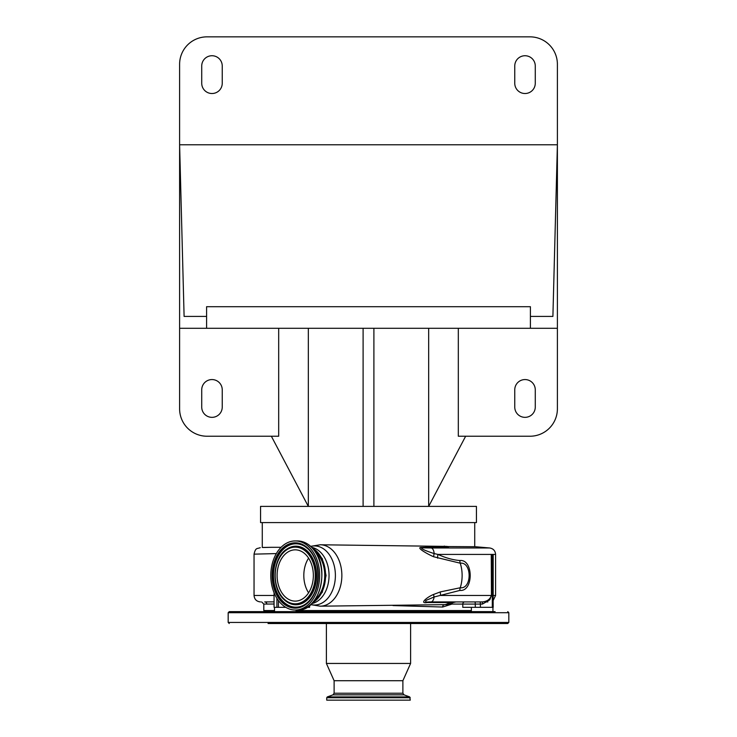 <?xml version="1.0" encoding="UTF-8"?>
<svg xmlns="http://www.w3.org/2000/svg" width="737" height="737" viewBox="0 0 737 737"><rect width="100%" height="100%" fill="white"/><g stroke="black" fill="none" stroke-linecap="round" stroke-linejoin="round"><path stroke-width="1.11" d="M459.851 560.525A6.476 4.588 90.9 0 0 460.247 563.197L433.761 556.785C429.21 554.97 416.497 547.996 420.597 547.462A6.476 5.104 -93.7 0 0 421.997 547.849C419.408 548.697 430.85 552.529 434.157 553.579L437.999 554.427C445.692 557.955 452.979 559.982 459.851 560.525C473.596 558.978 473.698 591.875 459.851 590.429L434.093 596.988L426.382 600.25C424.659 601.733 425.627 602.286 429.284 601.926L455.963 601.926L453.292 602.507L427.322 602.534C418.671 604.054 427.285 596.906 433.66 594.427L440.422 591.885L460.247 587.758C472.131 589.268 472.039 561.594 460.247 563.197A29.683 20.986 90 0 1 460.247 587.758A6.476 4.588 -90.9 0 0 459.851 590.429M440.422 591.885A6.476 3.409 -110.6 0 0 440.698 595.45L491.257 595.45C490.216 599.264 487.24 601.429 482.348 601.926L429.284 601.926A6.476 4.643 90 0 0 427.322 602.534M492.85 554.427L493.182 607.325L492.85 554.427L491.257 554.427L491.45 595.45L489.783 599.844L482.449 604.082L462.79 604.082L462.79 607.325L480.395 607.325L480.395 604.082A2.156 0.562 -90 0 0 479.833 601.926M482.348 601.926L482.449 604.082M492.85 607.325L480.395 607.325M296.099 610.558L471.358 610.558M452.196 602.977A2.156 1.723 -90 0 0 451.947 604.082L442.67 607.03L393.005 605.565M274.063 604.018L263.8 604.082L263.8 610.558L274.514 610.558M274.063 601.862L264.694 601.926A2.156 2.1 -90 0 1 266.794 604.082M285.763 607.325L274.063 607.325L274.063 592.723M309.604 605.51L309.604 607.325L306.979 607.325M441.776 611.636L469.193 611.636M268.038 623.511L507.747 623.511L508.825 622.433L228.175 622.433L228.175 612.714L229.253 611.636L495.098 611.636M491.303 623.511L507.747 623.511M272.349 623.511L294.459 623.511M469.193 623.511L410.601 623.511L410.601 663.447L326.399 663.447L326.399 623.511M325.1 623.511L468.962 623.511M334.119 693.231L402.881 693.231L404.014 694.853L332.986 694.853L334.119 693.231L334.119 680.721L402.881 680.721L410.601 663.447M410.269 697.736L326.731 697.736L326.731 700.15L410.269 700.15L409.708 696.916L327.292 696.916L332.986 694.853M320.144 544.772A30.705 21.714 90 0 1 320.273 544.772A30.705 21.714 90 0 1 341.857 575.477A30.705 21.714 90 0 1 320.273 606.183L446.622 604.626M450.758 603.511A2.156 1.566 -124.2 0 0 450.795 604.469M420.597 547.462L447.451 546.504A29.683 29.683 0 0 0 447 546.403L320.273 544.772L310.664 546.329M312.497 548.135A29.443 20.82 90 0 1 325.588 575.477A29.443 20.82 90 0 1 312.497 602.82M315.003 599.715A28.227 19.963 -90 0 0 315.685 551.847A28.227 19.963 -90 0 0 315.003 551.239M281.866 604.395A34.538 24.422 -90 0 0 295.224 610.015A34.538 24.422 -90 0 0 318.633 585.335A34.538 24.422 -90 0 0 308.582 546.559A34.538 24.422 -90 0 0 295.224 540.94A34.538 24.422 -90 0 0 271.815 565.62A34.538 24.422 -90 0 0 281.866 604.395M433.761 556.785A6.476 2.727 114 0 1 434.157 553.579A6.476 3.234 90 0 0 431.237 547.978L489.681 547.978L475.264 546.716L448.059 546.559C449.266 546.78 448.971 546.9 447.166 546.918L421.997 547.849L431.237 547.978M262.363 547.462L271.538 547.305L263.072 547.517M465.646 436.23L428.676 506.393L476.443 506.393L476.443 522.588L260.557 522.588L260.557 506.393L308.324 506.393L271.354 436.23M458.313 328.287L458.313 436.23L529.977 436.23A27.416 27.416 0 0 0 557.393 408.814L557.393 328.287L179.607 328.287L179.607 408.814A27.416 27.416 0 0 0 207.023 436.23L278.687 436.23L278.687 328.287M530.41 316.422L530.41 306.703L206.59 306.703L206.59 316.422L184.103 316.422L179.607 144.793L557.393 144.793L552.897 316.422L530.41 316.422L530.41 328.287M206.59 316.422L206.59 328.287M557.393 328.287L557.393 64.266A27.416 27.416 0 0 0 529.977 36.85L207.023 36.85A27.416 27.416 0 0 0 179.607 64.266L179.607 328.287M222.242 65.998A10.254 10.254 0 0 0 211.989 55.736A10.254 10.254 0 0 0 201.726 65.998L201.726 83.263A10.254 10.254 0 0 0 211.989 93.516A10.254 10.254 0 0 0 222.242 83.263L222.242 65.998M514.758 83.263A10.254 10.254 0 0 0 525.011 93.516A10.254 10.254 0 0 0 535.274 83.263L535.274 65.998A10.254 10.254 0 0 0 525.011 55.736A10.254 10.254 0 0 0 514.758 65.998L514.758 83.263M308.324 328.287L308.324 506.393L363.101 506.393L363.101 328.287M363.101 506.393L373.899 506.393L373.899 328.287M514.758 407.091A10.254 10.254 0 0 0 525.011 417.345A10.254 10.254 0 0 0 535.274 407.091L535.274 389.818A10.254 10.254 0 0 0 525.011 379.564A10.254 10.254 0 0 0 514.758 389.818L514.758 407.091M201.726 389.818L201.726 407.091A10.254 10.254 0 0 0 211.989 417.345A10.254 10.254 0 0 0 222.242 407.091L222.242 389.818A10.254 10.254 0 0 0 211.989 379.564A10.254 10.254 0 0 0 201.726 389.818M373.899 506.393L428.676 506.393L428.676 328.287M448.059 546.559L447.304 546.467M271.538 547.305L281.092 547.305M276.329 553.588L254.044 554.15L254.044 595.45L274.063 595.45M475.365 601.926L478.442 601.926M433.66 594.427A6.476 2.349 -116.4 0 0 434.093 596.988A6.476 3.234 -90 0 1 430.961 601.926M437.667 558.176A6.476 3.261 111.1 0 1 437.999 554.427L495.596 554.427C495.282 550.751 493.311 548.604 489.681 547.978M485.858 601.926L487.839 601.926M493.182 554.427L493.182 597.044M285.311 596.942A25.638 18.13 -90 0 0 295.224 601.116A25.638 18.13 -90 0 0 312.599 582.792A25.638 18.13 -90 0 0 305.146 554.012A25.638 18.13 -90 0 0 295.224 549.839A25.638 18.13 -90 0 0 277.849 568.163A25.638 18.13 -90 0 0 285.311 596.942M308.582 558.149A25.638 18.13 -90 0 0 308.582 592.806M493.21 595.45L495.596 595.45L495.596 554.427M492.298 554.427L492.298 607.325M491.45 554.427L491.45 595.45M474.748 601.926A2.156 0.562 -90 0 1 475.301 604.082L475.301 607.325M464.734 601.926A2.156 1.944 -90 0 0 462.79 604.082L451.947 604.082M276.909 598.324L276.909 607.325M278.439 607.325L278.439 600.563M264.878 611.636L264.878 611.102L274.514 611.102M296.099 611.102L471.358 611.102M228.175 612.714L508.825 612.714L507.747 611.636M451.735 601.926A6.476 4.643 90 0 0 449.819 602.507A29.683 20.986 90 0 1 443.978 604.884A2.156 1.529 -90.5 0 0 442.67 607.03M310.664 604.626L320.273 606.183A30.705 21.714 90 0 1 320.144 606.183M444.19 546.108A29.683 20.986 90 0 1 446.392 546.743A6.476 4.735 -90.2 0 0 447.166 546.918M310.747 546.412A29.544 20.894 90 0 1 314.496 545.933A29.544 20.894 90 0 1 335.39 575.477A29.544 20.894 90 0 1 314.496 605.022A29.544 20.894 90 0 1 310.747 604.543M311.76 547.361A28.393 20.074 90 0 1 329.043 575.477A28.393 20.074 90 0 1 311.76 603.594M297.398 540.94C302.363 540.986 306.896 542.893 311.014 546.651C331.291 563.215 321.166 611.747 297.398 610.015A34.538 24.422 -90 0 0 320.807 585.335A34.538 24.422 -90 0 0 310.765 546.559A34.538 24.422 -90 0 0 297.398 540.94L295.224 540.94M282.593 602.82A32.658 23.087 -90 0 0 314.561 593.34A32.658 23.087 -90 0 0 307.854 548.144A32.658 23.087 -90 0 0 275.896 557.614A32.658 23.087 -90 0 0 282.593 602.82M307.845 548.733A31.857 22.525 -90 0 0 305.164 546.633A31.857 22.525 -90 0 0 275.924 559.963A31.857 22.525 -90 0 0 283.275 602.147A31.857 22.525 -90 0 0 305.164 604.322A31.857 22.525 -90 0 0 318.071 577.716A31.857 22.525 -90 0 0 307.919 548.807M305.284 546.707A31.682 22.405 -90 0 0 276.292 560.129A31.682 22.405 -90 0 0 283.634 602A31.682 22.405 -90 0 0 305.284 604.248M286.979 601.926A29.305 20.719 -90 0 0 287.098 602.009A29.305 20.719 -90 0 0 313.99 589.747A29.305 20.719 -90 0 0 307.218 550.944A29.305 20.719 -90 0 0 287.098 548.945A29.305 20.719 -90 0 0 286.979 549.028M284.335 599.863A29.13 20.599 -90 0 0 286.859 601.853A29.13 20.599 -90 0 0 313.584 589.655A29.13 20.599 -90 0 0 306.859 551.092A29.13 20.599 -90 0 0 286.859 549.102A29.13 20.599 -90 0 0 275.058 573.432A29.13 20.599 -90 0 0 284.335 599.863M284.27 599.199A28.328 20.037 -90 0 0 312 590.973A28.328 20.037 -90 0 0 306.187 551.755A28.328 20.037 -90 0 0 278.457 559.982A28.328 20.037 -90 0 0 284.27 599.199M471.358 611.636L471.358 607.325M492.942 611.636L492.942 607.325M263.8 604.082L261.635 601.926M274.514 611.636L274.514 607.325M296.099 611.636L296.099 610.015M264.878 611.102L265.412 610.558M228.175 622.433L229.253 623.511M334.119 680.721L326.399 663.447M402.881 693.231L402.881 680.721M326.731 697.736L327.292 696.916M404.014 694.853L409.708 696.916M508.825 622.433L508.825 612.714M254.044 595.45C254.431 599.384 256.587 601.539 260.52 601.926M446.594 604.635A29.683 29.683 0 0 0 453.292 602.507M312.166 603.17L322.281 592.345L326.076 575.477L322.281 558.609L312.166 547.784M297.398 610.015L295.224 610.015M262.271 547.471L262.271 522.588M474.729 546.688L474.729 522.588M260.29 547.637C257.084 549.037 255.665 547.186 254.044 554.15M495.596 595.45L493.182 600.489M305.164 546.633L307.882 548.77C322.474 560.82 320.742 595.339 305.164 604.322M287.098 548.945L286.859 549.102C272.404 557.623 270.884 588.596 284.298 599.826L287.098 602.009"/></g></svg>
